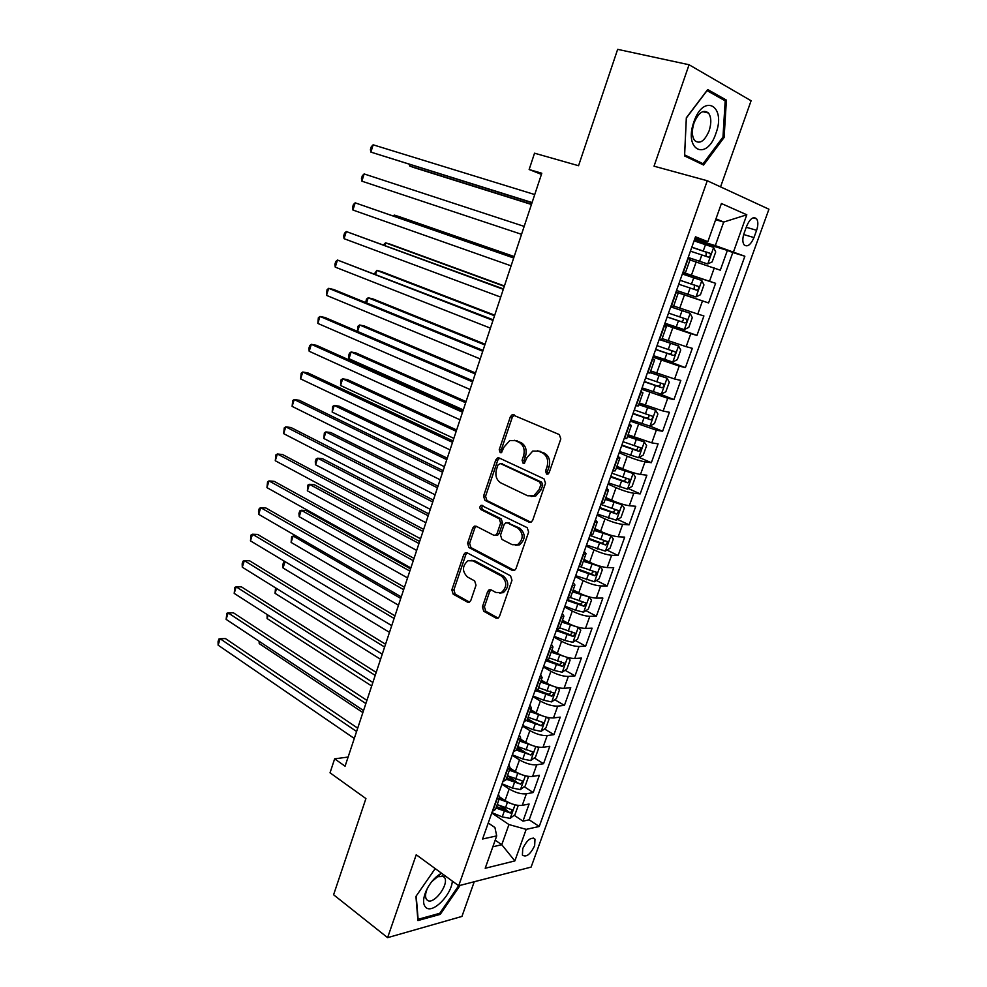 <?xml version="1.0" encoding="UTF-8"?>
<svg xmlns="http://www.w3.org/2000/svg" width="987" height="987" viewBox="0 0 987 987"><rect width="100%" height="100%" fill="white"/><g stroke="black" fill="none" stroke-linecap="round" stroke-linejoin="round"><path stroke-width="1.48" d="M546.576 474.093L547.908 474.105L549.13 472.711L560.813 438.907L559.321 434.576L512.216 414.663L510.365 416.736L499.237 449.69L500.199 452.638L501.408 452.663L504.073 447L509.785 440.523L515.3 440.634L519.002 442.312C523.616 445.088 525.133 449.628 523.554 455.932L522.086 460.226L523.085 463.224L524.344 463.236L527.046 457.536L532.758 451.059L538.557 451.145L542.369 452.86C547.106 455.71 548.661 460.324 547.045 466.703L545.54 471.058L546.576 474.093M534.646 845.736L534.991 839.184C531.216 836.655 527.132 839.777 522.74 848.573L522.407 855.087C526.207 857.617 530.29 854.508 534.646 845.736M482.384 606.894L483.753 611.261L495.98 618.096L498.065 618.158L499.484 616.419L511.982 580.245L510.563 575.84L467.147 552.806L465.296 552.745L463.779 554.558L451.849 589.868L453.156 594.137L467.431 602.119L469.38 602.193L470.824 600.441L476.005 585.229L474.661 580.911L467.493 577.013C461.978 571.374 462.126 565.958 467.961 560.727L472.97 560.887L501.519 576.112C507.219 581.713 507.158 587.203 501.322 592.595L495.893 592.471L491.094 589.856L489.096 589.807L487.627 591.583L482.384 606.894L484.42 606.857L485.789 611.224L498.139 618.121M720.559 186.876L751.095 100.748L689.062 64.747L617.652 49.35L578.555 165.717L534.535 153.195L529.143 169.517L541.801 173.256L345.08 766.208L334.642 758.83L330.028 772.809L365.918 798.569L333.594 894.765L387.607 937.65L461.941 916.429L474.241 881.736M689.062 64.747L654.036 166.186L707.272 180.744L458.696 885.746L416.23 854.742L387.607 937.65M529.081 522.197L531.055 522.234L532.684 520.322L545.503 483.223L544.034 478.868L499.225 457.993L497.51 457.956L495.77 459.942L483.531 496.116L484.901 500.347L529.081 522.197L530.833 522.32M528.637 532.042L515.979 568.672L514.461 570.486L512.426 570.449L468.924 547.526L467.591 543.269L472.748 528.02L474.328 526.157L476.141 526.207L493.648 535.176L495.536 535.213L497.115 533.35L500.631 523.061L499.237 518.767L480.928 509.588C479.448 508.12 479.509 506.689 481.125 505.295L527.194 527.663L528.637 532.042M499.706 805.639L507.367 810.746M514.178 815.287L522.962 821.147L529.106 804.01L522.259 805.367L526.379 793.819C521.21 794.301 515.473 792.684 509.181 788.971L501.951 784.246M507.38 775.844L516.497 781.741M524.22 786.725L533.214 792.536L539.395 775.276L532.585 776.448L536.743 764.814C531.586 765.184 525.837 763.543 519.495 759.904L512.191 755.277M517.459 747.381L524.739 751.934M534.325 757.942L543.541 763.716L549.771 746.308L542.998 747.307L547.193 735.586C542.06 735.833 536.286 734.168 529.883 730.602L522.505 726.087M527.613 718.696L532.351 721.571M544.503 728.937L553.941 734.661L560.221 717.13L553.497 717.931L557.717 706.124C552.609 706.26 546.823 704.57 540.358 701.066L532.918 696.662M534.892 691.048L537.841 689.79L539.605 690.826M554.756 699.709L564.428 705.384L570.757 687.717L564.07 688.334L568.327 676.428C563.232 676.44 557.433 674.738 550.919 671.308L543.393 667.002M565.07 670.247L575.002 675.885L581.38 658.07L574.73 658.502L579.024 646.497C573.953 646.386 568.13 644.659 561.566 641.316L553.966 637.121M575.446 640.563L585.649 646.14L592.077 628.188L585.476 628.423L589.807 616.332C584.76 616.098 578.913 614.346 572.287 611.076L564.613 606.993M585.896 610.645L596.382 616.172L602.86 598.073L596.308 598.11L600.664 585.92C595.642 585.575 589.794 583.798 583.095 580.603L575.347 576.63M596.419 580.479L607.202 585.97L613.729 567.722L607.227 567.562L611.619 555.274C606.623 554.793 600.75 552.991 594.001 549.882L586.167 546.021M607.005 550.092L618.109 555.521L624.697 537.125L618.232 536.768L622.661 524.381C617.689 523.776 611.792 521.95 604.982 518.915L597.086 515.177M617.652 519.446L629.101 524.825L635.739 506.294L629.324 505.714L633.79 493.229C628.842 492.501 622.933 490.65 616.061 487.689L608.078 484.074M628.361 488.565L640.181 493.882L646.867 475.203L640.501 474.426L645.004 461.83C640.082 460.966 634.16 459.091 627.226 456.216L619.157 452.725M639.132 457.437L651.346 462.706L658.095 443.866L651.778 442.867L656.318 430.184L630.335 421.128M649.952 426.051L662.61 431.257L669.408 412.282L663.141 411.061L667.718 398.267L641.599 389.26M658.181 393.369L673.961 399.575L680.82 380.427L674.602 378.996L679.216 366.091L652.962 357.146M672.838 361.97L678.538 345.956L680.734 350.003L677.292 359.663L672.715 362.032L653.48 355.678L685.397 367.62L692.319 348.325L686.15 346.659L690.801 333.655L664.411 324.76M664.695 323.958L696.945 335.407L703.904 315.951L697.797 314.063L702.485 300.949L675.947 292.103M675.996 291.979L708.567 302.935L715.6 283.318L682.93 272.387M682.819 272.671L715.6 283.318M522.259 805.367C517.077 805.885 511.34 804.282 505.073 800.531L499.78 797.04M532.585 776.448C527.428 776.855 521.679 775.227 515.35 771.55L510.094 768.182M542.998 747.307C537.853 747.603 532.092 745.95 525.713 742.347L520.408 739.053M553.497 717.931C548.377 718.117 542.591 716.439 536.163 712.91L530.796 709.69M564.07 688.334C558.975 688.395 553.176 686.693 546.687 683.238L541.271 680.105M574.73 658.502C569.659 658.44 563.848 656.725 557.297 653.345L551.819 650.273M585.476 628.423C580.43 628.25 574.594 626.511 567.981 623.204L562.467 620.218M596.308 598.11C591.275 597.814 585.427 596.049 578.764 592.817L573.188 589.918M607.227 567.562C602.218 567.13 596.358 565.341 589.634 562.195L583.996 559.382M618.232 536.768C613.248 536.212 607.363 534.399 600.577 531.327L594.89 528.588M629.324 505.714C624.364 505.036 618.467 503.197 611.619 500.212L605.87 497.559M640.501 474.426C635.579 473.612 629.657 471.749 622.748 468.837L616.937 466.283M651.778 442.867L628.102 434.749M663.141 411.061L639.354 402.955M674.602 378.996L650.692 370.902M686.15 346.659L662.129 338.59M697.797 314.063L673.665 306.007M746.703 226.035L744.05 233.413C742.434 238.373 742.421 242.148 744.025 244.751C747.332 247.404 750.651 245.01 753.969 237.571L756.597 230.292C758.25 225.295 758.25 221.47 756.622 218.818C753.328 216.19 750.021 218.596 746.703 226.035M707.272 180.744L768.935 209.219L531.117 867.092L458.696 885.746M522.962 821.147L529.192 819.815L539.235 826.477L744.864 256.238L715.304 245.615L694.626 239.298M539.235 826.477L526.182 829.364L514.856 860.923L485.197 868.276L496.708 835.89L482.581 839.012L695.502 236.806L707.852 241.667L721.411 203.519L746.814 214.784L733.538 251.771M529.192 819.815L732.81 252.536L727.382 250.414L720.3 270.191L689.962 259.939M683.029 272.091L685.422 272.794L683.078 271.943M685.422 272.794L690.221 259.236L687.902 258.298M492.39 811.289L495.486 809.463L499.656 797.669L496.572 799.433M502.889 781.581L505.949 779.903L510.156 768.009L507.108 769.638M513.474 751.65L516.497 750.108L530.981 755.067L532.992 751.946L517.731 746.604M519.384 734.945L520.741 738.116L517.731 739.608M524.146 721.472L527.12 720.066L531.401 707.987L528.427 709.332M540.666 674.738L542.147 677.613L539.223 678.809M545.737 660.377L548.649 659.267L552.991 646.991L550.104 648.04M556.68 629.459L559.53 628.497L563.91 616.122L561.072 617.023M567.698 598.282L570.511 597.48L574.928 584.995L572.127 585.747M578.814 566.859L581.577 566.205L586.031 553.621L583.28 554.213M590.016 535.164L592.743 534.67L597.221 521.987L594.519 522.419M601.305 503.222L603.982 502.876L608.51 490.095L605.858 490.366M612.705 471.009L615.333 470.824L619.898 457.931L617.282 458.042M624.191 438.512L626.77 438.512L631.372 425.508L628.805 425.446M635.764 405.756L638.305 405.916L642.944 392.801L640.427 392.579M647.447 372.728L649.939 373.061L654.615 359.836L652.148 359.441M659.23 339.417L661.66 339.923L666.385 326.586L663.967 326.006M671.098 305.822L673.492 306.501L678.242 293.053L675.885 292.3M708.567 302.935L702.485 300.949M696.945 335.407L690.801 333.655M685.397 367.62L679.216 366.091M673.961 399.575L667.718 398.267M662.61 431.257L656.318 430.184M651.346 462.706L645.004 461.83M640.181 493.882L633.79 493.229M629.101 524.825L622.661 524.381M618.109 555.521L611.619 555.274M607.202 585.97L600.664 585.92M596.382 616.172L589.807 616.332M585.649 646.14L579.024 646.497M575.002 675.885L568.327 676.428M564.428 705.384L557.717 706.124M553.941 734.661L547.193 735.586M543.541 763.716L536.743 764.814M533.214 792.536L526.379 793.819M495.178 840.184L501.766 844.712L508.947 824.552L491.785 812.992M715.304 245.615L723.693 222.063L715.982 218.793M715.649 219.719L723.693 222.063L746.814 214.784M694.959 238.348L707.852 241.667M348.115 757.054L334.642 758.83M529.143 169.517L541.431 174.378M492.846 846.772L501.766 844.712L514.856 860.923M488.244 822.985L494.943 827.55L496.708 835.89M694.28 240.273L727.382 250.414M732.81 252.536L744.864 256.238M675.91 292.238L678.242 293.053M664.115 325.574L666.385 326.586M652.432 358.639L654.615 359.836M640.834 391.432L642.944 392.801M629.336 423.954L631.372 425.508M617.936 456.204L619.898 457.931M606.623 488.195L608.51 490.095M595.408 519.915L597.221 521.987M584.279 551.388L586.031 553.621M573.237 582.601L574.928 584.995M562.294 613.556L563.91 616.122M551.437 644.264L552.991 646.991M529.982 704.952L531.401 707.987M508.86 764.678L510.156 768.009M498.423 794.19L499.656 797.669L502.506 798.841M508.947 824.552L526.182 829.364M686.323 117.798L684.546 155.934L703.595 165.026L724.113 137.464L726.407 100.106L707.691 89.546L686.323 117.798M435.205 868.597L415.934 896.418L417.92 920.563L440.251 914.357L460.127 885.376M722.176 99.144L726.407 100.106M722.879 137.156L724.113 137.464M439.092 913.481L440.251 914.357M548.093 474.019L547.514 471.28L549.019 466.937C550.635 460.571 549.068 455.969 544.33 453.119L542.369 452.86M537.508 450.763L544.33 453.119M514.387 440.288L521 442.583C525.602 445.359 527.12 449.899 525.54 456.179L524.072 460.473L524.59 463.125M514.412 414.935L512.364 417.057L501.236 449.949L501.692 452.515M499.607 458.165L497.781 460.176L485.555 496.288L486.912 500.52L530.944 522.271M540.728 485.024L539.704 481.977L500.434 463.557L498.003 464.926L496.498 469.393C494.931 475.574 496.412 480.089 500.915 482.951L527.613 495.77L533.745 495.844L539.149 489.589L540.728 485.024L542.702 485.222L541.69 482.187L539.704 481.977M501.507 463.68L541.69 482.187M531.105 496.473L535.719 496.029L541.135 489.774L539.149 489.589M542.702 485.222L541.135 489.774M476.314 526.293L474.784 528.144L469.627 543.368L470.972 547.612L514.449 570.498M497.559 535.324L495.536 535.213L497.559 535.324L499.138 533.461L502.642 523.196L501.248 518.903L482.951 509.748L480.928 509.588M482.89 505.591C481.52 507.071 481.545 508.453 482.951 509.748M512.191 544.676L517.472 544.762C523.603 539.284 523.739 533.733 517.879 528.107L507.552 522.937L505.652 522.9L504.049 524.788L500.52 535.09L501.914 539.408L512.191 544.676M515.67 545.293L519.483 544.849C525.602 539.383 525.738 533.844 519.878 528.23L517.879 528.107M507.849 522.962L519.878 528.23M491.07 589.844L489.663 591.583L484.42 606.857M499.743 593.125L503.345 592.595C509.169 587.216 509.23 581.738 503.53 576.149L501.519 576.112M471.49 560.332L475.006 560.949L503.53 576.149M467.246 552.856L465.827 554.632L453.897 589.868L455.204 594.137L469.479 602.107L467.431 602.119M688.173 257.558L707.654 263.961L712.17 261.888L715.711 251.981L713.564 247.379L694.071 240.865M707.654 263.961L688.198 257.471M410.148 164.632L409.716 166.038L414.392 167.716L531.438 204.469M690.431 251.167L708.296 257.089C710.221 256.719 710.825 255.485 710.134 253.363L691.838 247.182M691.788 247.305L706.211 252.154L706.05 255.386M409.334 164.373L409.716 166.038L531.512 204.272M532.079 202.545L370.89 152.109L373.148 144.818L534.732 194.562M532.005 202.767L370.89 152.109L370.409 149.642L371.309 146.73L373.148 144.818M715.92 133.356C726.457 105.732 703.571 92.753 693.886 121.894C683.473 150.493 706.803 161.56 715.92 133.356M709.147 130.753C711.541 123.104 711.331 117.194 708.506 113.036C703.435 109.138 698.599 112.432 694.021 122.906C691.653 130.555 691.862 136.428 694.651 140.524C699.758 144.46 704.595 141.203 709.147 130.753M684.633 154.897L686.347 117.984L707.037 90.619L725.186 100.834L722.977 137.033L703.089 163.743L684.633 154.897M698.154 162.423L703.089 163.743M441.51 873.199L441.362 873.273C434.983 876.9 429.851 882.896 425.965 891.224C422.757 899.256 422.806 904.734 426.125 907.695C433.009 913.691 451.454 894.814 452.354 881.12M428.259 886.708L427.174 888.942C425.385 893.26 425.089 896.615 426.261 898.997L427.285 900.193C433.367 905.56 449.344 884.574 444.606 877.542L443.681 876.431L437.685 876.69L431.714 881.687M458.671 885.721L439.758 913.296L418.118 919.292L416.206 896.011M676.527 290.474L695.909 296.927L700.449 294.755L703.953 284.922L701.769 280.481L682.35 274.004M678.735 284.231L696.526 290.141C698.426 289.759 699.043 288.537 698.389 286.464L680.142 280.271M680.129 280.296L694.515 285.194L694.108 288.562M664.954 323.205L684.262 329.609L688.815 327.339L692.294 317.592L690.086 313.298L670.728 306.883M690.086 313.298L670.753 306.809M514.178 256.521L398.97 216.56L394.257 215.08L393.924 216.141M667.15 317.012L684.855 322.922C686.742 322.539 687.359 321.33 686.73 319.294L668.532 313.089M686.73 319.294L682.905 317.962C683.818 320.133 683.127 321.318 680.845 321.515L667.175 316.913M514.128 256.682L394.257 215.08L393.307 215.931M678.538 345.956L659.205 339.479M678.476 345.857L660.587 339.762M504.406 285.971L390.235 244.208L385.51 242.839L384.745 245.282M655.652 349.534L673.27 355.431C675.145 355.036 675.774 353.839 675.17 351.853L657.021 345.647M671.481 350.558C672.209 352.692 671.481 353.827 669.309 353.963L655.713 349.336M504.295 286.316L385.51 242.839L383.561 244.85M642.093 387.879L661.265 394.183L665.855 391.728L669.272 382.142L666.978 378.144L650.088 372.617M666.978 378.144L650.186 372.358M494.709 315.186L381.574 271.659L376.824 270.413L375.628 274.213M644.252 381.784L661.796 387.681C663.646 387.274 664.276 386.102 663.696 384.14L645.609 377.922M660.167 382.931C660.673 385.016 659.908 386.09 657.86 386.151L644.351 381.488M494.524 315.741L376.824 270.413L374.455 273.757M521.543 234.314L361.884 181.176L364.129 173.934L524.171 226.393M361.884 181.176L361.439 178.635L362.328 175.748L364.129 173.934M513.746 257.804L355.172 202.841L513.696 257.977M352.939 210.034L352.519 207.43L353.408 204.556L355.172 202.841L352.939 210.034L511.081 265.836M503.432 288.92L346.277 231.538L503.296 289.314M344.068 238.681L343.673 236.016L344.549 233.166L346.277 231.538L344.068 238.681L500.705 297.112M493.179 319.788L337.455 260.037L492.982 320.405M335.259 267.132L334.877 264.393L335.753 261.567L337.455 260.037L335.259 267.132L490.416 328.14M630.792 419.82L649.89 426.088L654.504 423.534L657.897 414.009L655.565 410.173L638.737 404.695M655.565 410.173L638.86 404.337M485.086 344.204L372.963 298.925L368.188 297.79L366.572 302.935M632.938 413.775L650.408 419.672C652.234 419.253 652.876 418.081 652.321 416.169L634.283 409.95M648.903 415.021C649.236 417.045 648.447 418.056 646.51 418.081L633.074 413.38M484.839 344.944L368.188 297.79L366.461 299.147L365.721 302.577M483.025 350.422L333.766 289.549L328.683 288.327L482.742 351.249M326.5 295.372L327.018 289.771L328.683 288.327L326.5 295.372L480.2 358.935M619.589 451.503L638.626 457.721L643.253 455.069L646.621 445.63L644.252 441.929L627.473 436.513M644.252 441.929L627.633 436.057M475.537 373L364.4 326.006L359.626 324.982L357.59 331.447M621.711 445.507L639.107 451.392L641.032 447.938L623.056 441.707M637.701 446.852C637.91 448.789 637.096 449.764 635.258 449.751L621.884 445.026M475.228 373.937L359.626 324.982L357.923 326.265L357.43 331.385M472.933 380.822L325.081 317.53L319.985 316.432L472.588 381.87M317.814 323.415L318.357 317.777L319.985 316.432L317.814 323.415L470.071 389.483M608.485 482.927L627.436 489.108L632.087 486.369L635.431 477.005L633.025 473.439L616.307 468.072M633.025 473.439L616.505 467.53M466.049 401.598L355.912 352.914L351.113 351.989L348.991 358.713L463.298 409.876M610.583 476.98L627.905 482.865L629.842 479.448L611.915 473.217M626.572 478.399L624.092 481.162L610.793 476.4M465.679 402.721L351.113 351.989L349.447 353.186L348.596 355.863L348.991 358.713M462.928 410.987L316.445 345.314L311.337 344.327L462.521 412.233M309.19 351.273L308.882 348.349L309.745 345.586L311.337 344.327L309.19 351.273L460.004 419.796M597.456 514.104L616.344 520.235L621.008 517.41L624.327 508.12L621.884 504.702L605.228 499.373M621.884 504.702L605.45 498.743M456.623 429.974L347.473 379.625L342.662 378.811L340.552 385.485L453.835 438.388M599.553 508.194L616.789 514.079L618.738 510.698L600.873 504.468M615.518 509.699L613.013 512.315L599.788 507.54M456.191 431.282L342.662 378.811L341.021 379.921L340.552 385.485M499.397 458.252L498.41 457.795M452.996 440.93L307.882 372.901L302.762 372.025L452.515 442.373M300.628 378.922L301.195 373.197L302.762 372.025L300.628 378.922L450.023 449.875M586.525 545.034L605.339 551.116L610.028 548.204L613.309 538.988L610.842 535.707L594.236 530.438M610.842 535.707L607.832 534.263M607.239 534.066L594.495 529.711M447.284 458.165L339.096 406.163L334.26 405.447L332.175 412.085L444.446 466.703M588.597 539.173L605.759 545.046L607.721 541.703L589.905 535.472M604.537 540.74L602.021 543.232L588.869 538.421M446.79 459.646L334.26 405.447L332.656 406.484L332.175 412.085M443.138 470.626L299.382 400.303L294.237 399.538L442.595 472.292M292.115 406.385L292.695 400.611L294.237 399.538L292.115 406.385L440.128 479.731M575.68 575.705L594.433 581.75L599.121 578.752L602.391 569.61L599.874 566.464L583.329 561.245M599.874 566.464L598.245 565.65M595.161 564.589L583.625 560.431M437.994 486.135L330.768 432.528L325.92 431.911L323.847 438.499L435.119 494.808M577.728 569.894L594.816 575.766L596.79 572.46L580.529 566.785M593.643 571.535L591.114 573.891L578.037 569.055M437.451 487.8L325.92 431.911L324.353 432.861L323.847 438.499M433.367 500.113L290.931 427.507L285.774 426.853L432.75 501.976M283.664 433.651L284.268 427.852L285.774 426.853L283.664 433.651L430.295 509.354M564.922 606.141L575.643 610.262L583.601 612.15L588.314 609.065L591.546 599.997L589.005 596.987L572.522 591.805M589.005 596.987L588.326 596.629M582.725 594.643L572.83 590.905M428.777 513.919L322.502 458.708L317.641 458.202L315.581 464.741L425.866 522.715M566.957 600.38L583.971 606.252L585.945 602.971L570.461 597.579M582.823 602.082L580.307 604.315L567.278 599.454M428.173 515.757L317.641 458.202L316.099 459.066L315.272 461.669L315.581 464.741M423.657 529.377L282.541 454.526L277.372 453.983L422.979 531.425M275.274 460.732L275.891 454.896L277.372 453.983L275.274 460.732L420.536 538.754M554.238 636.331L564.909 640.489L572.855 642.303L577.58 639.132L580.788 630.138L578.283 627.325L561.788 622.131M569.635 624.031L562.134 621.144M419.635 541.493L314.298 484.716L309.412 484.309L307.364 490.81L416.674 550.425M556.261 630.619L573.2 636.479L575.187 633.235L559.752 627.855M571.806 631.409C572.349 633.235 571.609 634.271 569.573 634.505L556.619 629.607M418.969 543.516L309.412 484.309L307.895 485.098L307.364 490.81M414.022 558.408L274.213 481.36L269.019 480.928L413.269 560.653M266.946 487.627L267.576 481.742L269.019 480.928L266.946 487.627L410.863 567.932M566.97 657.293L551.141 652.21M557.655 653.542L551.523 651.136M567.722 657.502L570.128 660.044L566.945 668.964L562.195 672.221L554.25 670.469L543.652 666.299M410.543 568.882L306.13 510.55L301.245 510.242L299.209 516.694L407.545 577.926M545.651 660.624L562.528 666.484L564.515 663.264L549.13 657.897M561.196 661.426C561.665 663.227 560.912 664.226 558.926 664.448L547.538 660.106M409.827 571.066L301.245 510.242L299.752 510.945L298.938 513.524L299.209 516.694M404.46 587.228L265.935 508.009L260.728 507.676L403.646 589.671M258.668 514.338L258.495 511.081L259.322 508.416L260.728 507.676L258.668 514.338L401.253 596.888M555.792 687.088L540.58 682.054M546.23 682.979L540.987 680.907M557.322 687.507L559.543 689.716L556.384 698.562L551.622 701.905L543.689 700.227L533.14 696.02M536.286 690.851L551.93 696.242L553.917 693.059L538.581 687.705M550.672 691.208C551.067 692.973 550.29 693.96 548.365 694.157L537.693 690.061M400.747 598.43L293.127 536.003L291.103 542.418L398.489 605.241M296.322 536.138L291.659 536.632L291.103 542.418M394.973 615.839L257.718 534.473L252.499 534.251L394.097 618.467M250.451 540.864L251.117 534.905L252.499 534.251L250.451 540.864L391.716 625.622M544.701 716.648L530.093 711.664M535.04 712.244L530.537 710.43M547.032 717.278L549.031 719.153L545.897 727.937L541.123 731.355L533.202 729.738L522.715 725.507M526.639 720.707L541.407 725.766L543.418 722.62L528.119 717.265M541.407 725.766L527.317 719.535M285.046 561.628L283.047 567.957L389.495 632.359M283.047 567.957L282.825 564.687L283.627 562.146L285.021 561.603M385.547 644.227L249.551 560.764L244.332 560.641L384.622 647.04M242.296 567.204L242.16 563.836L242.975 561.221L244.332 560.641L242.296 567.204L382.253 654.159M533.696 745.962L519.705 741.052M524.035 741.311L520.161 739.732M536.866 746.826L538.618 748.356L535.497 757.078L530.722 760.57L522.802 759.028L512.364 754.771M530.981 755.067L516.966 748.775M276.582 588.511L275.052 593.335L380.55 659.279M275.052 593.335L275.533 587.857M376.195 672.418L241.445 586.87L236.214 586.846L375.208 675.404M234.19 593.372L234.881 587.351L236.214 586.846L234.19 593.372L372.864 682.461M522.777 775.042L509.378 770.205M513.203 770.168L509.872 768.811M526.799 776.127L528.267 777.349L525.183 785.997L520.383 789.575L512.475 788.095L502.099 783.801M506.195 779.187L520.63 784.134L522.641 781.038L507.429 775.72M520.63 784.134L506.701 777.768M268.168 615.209L267.107 618.553L371.692 686.014M267.107 618.553L267.132 614.543M366.917 700.388L233.401 612.804L228.145 612.878L365.869 703.558M226.134 619.367L226.85 613.297L228.145 612.878L226.134 619.367L363.537 710.566M511.945 803.887L499.151 799.125M516.843 805.207L518.015 806.108L514.943 814.694L510.131 818.346L502.235 816.928L491.908 812.609M495.992 808.057L510.353 812.992L512.376 809.908L497.214 804.602M510.353 812.992L506.936 810.709L496.51 806.552M259.815 641.71L259.223 643.598L362.883 712.565M259.223 643.598L259.1 641.242M357.701 728.159L225.406 638.564L220.138 638.737L356.591 731.503M218.139 645.177L218.065 641.649L218.867 639.082L220.138 638.737L218.139 645.177L354.284 738.461M505.073 800.531L509.181 788.971M515.35 771.55L519.495 759.904M525.713 742.347L529.883 730.602M536.163 712.91L540.358 701.066M546.687 683.238L550.919 671.308M557.297 653.345L561.566 641.316M567.981 623.204L572.287 611.076M578.764 592.817L583.095 580.603M589.634 562.195L594.001 549.882M600.577 531.327L604.982 518.915M611.619 500.212L616.061 487.689M622.748 468.837L627.226 456.216M633.962 437.216L638.478 424.496M645.276 405.336L649.828 392.505M656.688 373.185L661.265 360.255M668.174 340.786L672.801 327.746M679.772 308.104L684.435 294.953M691.455 275.163L696.168 261.9M683.436 272.054L688.247 258.434M492.772 811.203L496.967 799.359M503.271 781.519L507.503 769.576M513.857 751.588L518.113 739.547M524.529 721.423L528.822 709.283M535.287 691.011L539.605 678.772M546.119 660.352L550.487 648.015M557.05 629.447L561.455 617.011M568.068 598.282L572.509 585.747M579.184 566.871L583.65 554.225M590.386 535.188L594.89 522.444M601.675 503.247L606.228 490.403M613.063 471.046L617.652 458.091M624.549 438.573L629.175 425.508M636.134 405.83L640.785 392.653M647.805 372.815L652.506 359.527M659.575 339.516L664.325 326.117M671.456 305.933L676.231 292.411M709.542 281.196L714.267 267.97M746.258 227.269L756.597 230.292M743.68 234.536L753.969 237.571M549.019 466.937L547.045 466.703M540.531 451.404L538.557 451.145M524.072 460.473L522.086 460.226M525.54 456.179L523.554 455.932M521 442.583L519.002 442.312M517.287 440.905L515.3 440.634M501.236 449.949L499.237 449.69M512.364 417.057L510.365 416.736M547.514 471.28L545.54 471.058M486.912 500.52L484.901 500.347M485.555 496.288L483.531 496.116M497.781 460.176L495.77 459.942M502.445 463.791L500.434 463.557M514.437 570.486L512.426 570.449M470.972 547.612L468.924 547.526M469.627 543.368L467.591 543.269M474.784 528.144L472.748 528.02M499.138 533.461L497.115 533.35M502.642 523.196L500.631 523.061M501.248 518.903L499.237 518.767M509.563 523.061L507.552 522.937M489.663 591.583L487.627 591.583M475.006 560.949L472.97 560.887M455.204 594.137L453.156 594.137M453.897 589.868L451.849 589.868M465.827 554.632L463.779 554.558M498.016 618.059L495.98 618.096M485.789 611.224L483.753 611.261M707.778 263.911L713.626 247.49M703.275 250.92L705.52 244.591M699.61 261.21L701.856 254.905M705.619 251.833L709.715 253.104M696.032 296.865L701.831 280.592M691.505 284.046L693.725 277.766M687.877 294.262L690.098 288.007M693.873 284.848L697.932 286.193M684.386 329.559L690.135 313.41M679.833 316.901L682.042 310.683M676.231 327.03L678.439 320.824M680.845 321.515L684.855 322.922M668.261 349.484L670.457 343.316M664.695 359.527L666.879 353.383M669.309 353.963L673.27 355.431M661.376 394.121L667.039 378.243M656.787 381.809L658.958 375.689M653.246 391.765L655.405 385.67M657.86 386.151L661.796 387.681M650.014 426.026L655.627 410.271M645.399 413.861L647.558 407.791M641.883 423.744L644.042 417.686M646.51 418.081L650.408 419.672M638.737 457.66L644.314 442.028M634.098 445.655L636.245 439.634M630.619 455.463L632.753 449.455M635.258 449.751L639.107 451.392M627.559 489.034L633.086 473.538M622.908 477.19L625.018 471.218M619.454 486.924L621.563 480.965M624.092 481.162L627.905 482.865M616.468 520.161L621.946 504.789M611.792 508.478L613.889 502.556M608.362 518.126L610.459 512.216M613.013 512.315L616.789 514.079M605.463 551.042L610.904 535.793M600.762 539.519L602.86 533.634M597.369 549.08L599.454 543.22M602.021 543.232L605.759 545.046M594.544 581.676L599.936 566.55M589.831 570.301L591.904 564.465M586.463 579.801L588.523 573.978M591.114 573.891L594.816 575.766M583.724 612.076L589.066 597.061M578.987 600.849L581.047 595.062M575.643 610.262L577.691 604.488M580.307 604.315L583.971 606.252M572.978 642.229L578.283 627.325M568.228 631.137L570.264 625.4M564.909 640.489L566.945 634.764M569.573 634.505L573.2 636.479M562.319 672.135L567.55 657.453M557.544 661.204L559.567 655.504M554.25 670.469L556.273 664.794M558.926 664.448L562.528 666.484M551.745 701.819L556.878 687.396M546.958 691.023L548.957 685.373M543.689 700.227L545.688 694.589M548.365 694.157L551.93 696.242M541.246 731.268L546.292 717.093M536.447 720.621L538.433 715.007M533.202 729.738L535.188 724.15M530.833 760.483L535.793 746.567M526.022 749.972L527.996 744.42M522.802 759.028L524.776 753.488M520.507 789.477L525.38 775.807M515.67 779.113L517.632 773.586M512.475 788.095L514.437 782.592M510.254 818.248L515.041 804.824M505.406 808.02L507.355 802.542M502.235 816.928L504.184 811.474M533.165 837.963L534.991 839.184M537.841 689.79L542.147 677.613M516.497 750.108L520.741 738.116M753.106 217.819L756.622 218.818M514.215 414.996L512.216 414.663M499.508 458.202L497.51 457.956M535.719 496.029L533.745 495.844M476.265 526.268L474.328 526.157M482.532 505.406L481.125 505.295M519.483 544.849L517.472 544.762M490.995 589.807L489.096 589.807M503.345 592.595L501.322 592.595M467.159 552.806L465.296 552.745M706.223 252.154L710.134 253.363M702.658 111.642L708.506 113.036M427.174 888.942L425.965 891.224M437.685 876.69L441.362 873.273M442.151 875.753L444.606 877.542M694.515 285.194L698.389 286.464M672.69 350.94L675.17 351.853M662.043 383.511L663.696 384.14M651.025 415.65L652.321 416.169M639.934 447.469L641.032 447.938M628.879 479.016L629.842 479.448M617.862 510.291L618.738 510.698M606.906 541.32L607.721 541.703M596.025 572.078L596.79 572.46M585.229 602.601L585.945 602.971M574.508 632.864L575.187 633.235M563.861 662.906L564.515 663.264M553.3 692.701L553.917 693.059"/></g></svg>
